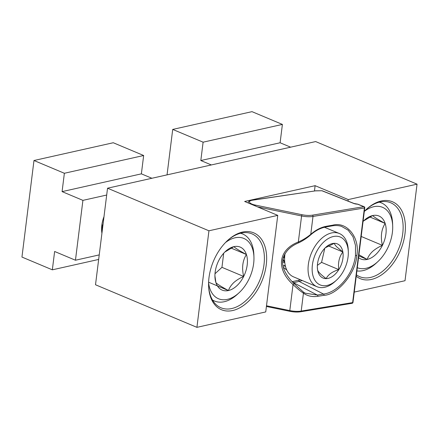 <?xml version="1.0" encoding="UTF-8"?>
<svg xmlns="http://www.w3.org/2000/svg" width="439" height="439" viewBox="0 0 439 439"><rect width="100%" height="100%" fill="white"/><g stroke="black" fill="none" stroke-linecap="round" stroke-linejoin="round"><path stroke-width="0.66" d="M356.238 276.274A41.683 26.192 112.8 0 0 371.465 279.434A41.683 26.192 112.8 0 0 404.983 233.795A41.683 26.192 112.8 0 0 381.239 200.985A41.683 26.192 112.8 0 0 366.362 209.365A41.683 26.192 112.8 0 0 364.321 211.351M356.413 274.83A40.081 25.182 112.8 0 0 359.684 276.68A40.081 25.182 112.8 0 0 370.505 277.443A40.081 25.182 112.8 0 0 401.147 241.56A40.081 25.182 112.8 0 0 390.721 202.774A40.081 25.182 112.8 0 0 379.9 202.011A40.081 25.182 112.8 0 0 365.972 209.721M232.73 310.521A41.683 26.192 112.8 0 0 266.248 264.882A41.683 26.192 112.8 0 0 242.498 232.072A41.683 26.192 112.8 0 0 227.621 240.451A41.683 26.192 112.8 0 0 208.591 285.762A41.683 26.192 112.8 0 0 232.73 310.521M208.58 285.235A40.081 25.182 112.8 0 0 220.943 307.766A40.081 25.182 112.8 0 0 231.765 308.535A40.081 25.182 112.8 0 0 262.412 272.646A40.081 25.182 112.8 0 0 251.986 233.861A40.081 25.182 112.8 0 0 241.165 233.098A40.081 25.182 112.8 0 0 227.237 240.808M107.539 188.205L95.51 284.763L196.919 327.346L265.732 311.926L277.755 215.373L208.942 230.793L107.539 188.205L315.646 141.572L417.05 184.161L348.237 199.58L315.12 185.675L244.644 201.468L277.755 215.373M196.919 327.346L208.942 230.793M354.268 292.089L405.021 280.713L417.05 184.161M348.05 201.089L348.237 199.58M314.467 190.927L315.12 185.675M290.629 147.18L280.109 142.763L282.398 124.418L252.002 111.654L172.714 129.417L167.05 174.87M211.34 164.949L200.821 160.526L280.109 142.763M200.821 160.526L203.109 142.181L282.398 124.418M203.109 142.181L172.714 129.417M103.999 216.625A24.743 15.546 112.8 0 0 101.832 225.218A24.743 15.546 112.8 0 0 101.601 229.998A24.743 15.546 112.8 0 0 101.919 233.312M52.34 269.826L54.628 251.481L75.453 260.228L82.911 200.365L62.086 191.618L64.368 173.273L33.979 160.509L21.95 257.062L52.34 269.826L98.665 259.444M75.453 260.228L99.23 254.9M82.911 200.365L106.688 195.037M151.894 178.267L141.374 173.849L143.657 155.505L113.267 142.741L33.979 160.509M62.086 191.618L141.374 173.849M64.368 173.273L143.657 155.505M101.59 228.576A20.6 12.945 112.8 0 0 102.122 231.682M208.591 282.732A32.722 20.562 112.8 0 0 239.014 292.808A32.722 20.562 112.8 0 0 239.085 292.742A32.722 20.562 112.8 0 0 253.951 257.243A32.722 20.562 112.8 0 0 225.459 242.569M240.473 233.263A36.355 22.844 -67.2 0 1 242.641 233.976A36.355 22.844 -67.2 0 1 253.874 254.883L253.951 257.243M236.813 285.805A23.322 14.657 112.8 0 0 243.678 276.455A23.322 14.657 112.8 0 0 246.411 254.51A23.322 14.657 112.8 0 0 233.905 246.647A23.322 14.657 112.8 0 0 225.58 251.333A23.322 14.657 112.8 0 0 218.666 260.728A23.322 14.657 112.8 0 0 214.934 276.685A23.322 14.657 112.8 0 0 215.933 282.678A23.322 14.657 112.8 0 0 228.439 290.541A23.322 14.657 112.8 0 0 236.813 285.805M214.918 275.857L215.933 282.678C217.14 284.049 221.311 286.667 228.439 290.541C229.421 287.748 231.216 285.087 233.817 282.557C236.605 280.104 239.892 278.074 243.678 276.455C241.659 267.977 242.569 260.662 246.411 254.51C239.359 250.685 235.189 248.062 233.905 246.647L224.823 252.057M101.93 225.635L103.011 224.559M101.59 228.527L102.199 231.068M101.925 224.505L102.38 229.619M237.362 294.328A36.355 22.844 -67.2 0 1 237.279 294.404A36.355 22.844 -67.2 0 1 214.484 301.017A36.355 22.844 -67.2 0 1 212.46 299.969M214.995 273.755L221.947 267.335L223.703 253.237M231.002 248.04L246.411 254.51M208.607 282.211L228.439 290.541M221.947 267.335L243.678 276.455M357.302 267.697A32.722 20.562 112.8 0 0 377.754 261.721A32.722 20.562 112.8 0 0 377.825 261.649A32.722 20.562 112.8 0 0 392.691 226.151A32.722 20.562 112.8 0 0 364.315 211.389M379.214 202.176A36.355 22.844 -67.2 0 1 381.376 202.889A36.355 22.844 -67.2 0 1 392.614 223.797L392.691 226.151M358.559 257.605A23.322 14.657 112.8 0 0 367.174 259.449A23.322 14.657 112.8 0 0 375.554 254.719A23.322 14.657 112.8 0 0 382.418 245.368A23.322 14.657 112.8 0 0 385.151 223.424A23.322 14.657 112.8 0 0 372.645 215.554A23.322 14.657 112.8 0 0 364.315 220.246A23.322 14.657 112.8 0 0 363.058 221.481M358.921 254.724L367.174 259.449C368.156 256.656 369.951 253.994 372.552 251.47C375.345 249.017 378.632 246.981 382.418 245.368C380.399 236.89 381.31 229.575 385.151 223.424C378.094 219.599 373.924 216.976 372.645 215.554L363.558 220.971M376.097 263.241A36.355 22.844 -67.2 0 1 376.02 263.312A36.355 22.844 -67.2 0 1 356.902 270.929M369.742 216.948L385.151 223.424M358.773 255.921L367.174 259.449M361.193 236.456L382.418 245.368M266.495 305.78L289.795 310.587L293.038 284.56C275.741 269.003 278.134 249.813 298.339 241.993C302.866 240.001 307.009 237.444 310.768 234.327C315.822 229.926 321.085 227.232 326.55 226.244L332.767 225.169C346.986 221.146 360.249 237.927 356.797 255.575C355.908 272.795 337.821 294.739 324.026 295.337L317.825 296.309C312.381 297.121 307.585 296.084 303.437 293.197C300.298 291.068 296.835 288.193 293.038 284.56L294.004 283.578M303.42 292.078L305.248 293.197L317.331 295.046L323.532 294.075C338.255 292.248 353.554 273.716 355.48 255.427L355.497 245.428L352.989 236.758L348.204 230.212L341.575 226.381C338.694 225.47 335.594 225.295 332.279 225.855A1.026 0.658 -99.8 0 0 332.767 225.169M285.246 265.485L283.259 266.007M302.372 280.576L293.554 282.738A1.026 0.697 79.5 0 1 293.027 281.476L300.534 279.808M305.248 293.197L303.365 292.034A1.026 0.735 125.3 0 1 303.437 293.197L301.209 311.07L352.627 302.603A1.026 0.664 80.6 0 1 352.127 303.289L300.715 311.761A1.026 0.664 80.6 0 0 301.209 311.07A12.314 3.907 7.1 0 1 289.795 310.587L289.872 311.311L266.413 306.466M286.799 270.073L283.325 267.274M292.138 281.618L293.027 281.476M303.305 291.995A1.026 0.735 125.3 0 1 303.365 292.034L294.037 283.539C290.267 280.022 287.227 275.999 284.911 271.472C283.276 268.169 282.524 264.761 282.656 261.249C283.852 252.798 289.312 246.603 299.036 242.652L299.036 242.652C303.409 240.484 307.322 237.856 310.785 234.772C315.723 230.48 320.816 227.868 326.062 226.93A1.026 0.658 80.2 0 0 326.55 226.244M352.127 303.289A1.026 1.026 0 0 0 352.978 302.405A1.026 0.324 7.1 0 1 352.698 302.586A1.026 0.324 7.1 0 1 352.627 302.603L364.414 207.976L312.996 216.449A12.314 3.907 -172.9 0 1 301.582 215.966L298.339 241.993A1.026 0.379 66.4 0 0 299.036 242.652M357.373 204.168A1.026 0.296 91.3 0 1 357.472 204.113A1.026 0.296 91.3 0 1 357.565 204.173A4.105 1.301 -172.9 0 1 353.763 203.466A1.026 0.62 111.8 0 1 354.026 203.476L322.116 190.74L315.465 190.866L252.48 200.217A8.209 2.607 7.1 0 0 251.97 204.091A8.209 2.607 7.1 0 0 255.311 205.084L301.988 214.715A11.288 3.583 7.1 0 0 312.453 215.159A1.026 0.664 80.6 0 1 312.996 216.449L310.768 234.327A1.026 0.384 48.7 0 1 310.785 234.772M315.465 190.866L252.211 200.168A1.026 0.642 -98.4 0 1 252.48 200.217M352.978 302.405L364.765 207.784A1.026 0.324 7.1 0 1 364.485 207.965A1.026 0.324 7.1 0 1 364.414 207.976A1.026 0.664 -99.4 0 0 363.871 206.687L357.565 204.173A1.026 0.62 111.8 0 1 357.829 204.184A1.026 1.026 0 0 0 357.472 204.113L354.026 203.476M285.021 253.693A28.859 18.131 112.8 0 0 284.609 260.267L284.549 258.401A25.972 16.32 -67.2 0 1 284.697 254.252M284.609 260.267A28.859 18.131 112.8 0 0 289.691 274.249A28.859 18.131 112.8 0 0 293.526 276.861L316.985 286.716A28.859 18.131 -67.2 0 1 313.15 284.104A28.859 18.131 -67.2 0 1 312.985 249.78A28.859 18.131 -67.2 0 1 339.331 233.504A28.859 18.131 -67.2 0 1 343.166 236.116A28.859 18.131 -67.2 0 1 348.248 250.098L348.308 251.964A25.972 16.32 112.8 0 0 343.737 239.381A25.972 16.32 112.8 0 0 318.187 248.853A25.972 16.32 112.8 0 0 316.717 282.573A25.972 16.32 112.8 0 0 336.455 280.197A25.972 16.32 112.8 0 0 348.308 251.964M339.857 245.588A18.509 11.633 112.8 0 0 334.277 243.327A18.509 11.633 112.8 0 0 325.787 247.278A18.509 11.633 112.8 0 0 321.644 252.337A18.509 11.633 112.8 0 0 317.342 267.4A18.509 11.633 112.8 0 0 317.595 269.985A18.509 11.633 112.8 0 0 326.182 278.628A18.509 11.633 112.8 0 0 338.815 269.617A18.509 11.633 112.8 0 0 342.859 251.97A18.509 11.633 112.8 0 0 339.857 245.588M317.331 267.011L317.595 269.985C318.138 271.895 321.002 274.776 326.182 278.628C328.037 274.677 332.246 271.675 338.815 269.617C337.832 262.813 339.177 256.93 342.859 251.97L336.79 246.899C335.341 245.401 334.507 244.21 334.277 243.327L325.195 247.843M283.605 256.645L284.538 257.66M283.742 256.277L284.532 257.314M284.159 255.311L284.62 255.125M283.325 257.49L284.51 257.638M283.298 257.578L284.538 257.836M282.914 259.153L284.697 261.776M282.809 259.767L284.73 262.143M282.628 261.82L284.774 262.604M282.628 261.853L283.303 262.138M283.018 262.012L284.757 262.467M336.455 280.197L335.078 281.465A28.859 18.131 -67.2 0 1 316.985 286.716M317.37 265.37L321.562 262.374L324.805 248.244M321.562 262.374L338.815 269.617M328.218 245.818L342.859 251.97M248.353 203.027A9.235 2.93 -172.9 0 1 248.326 202.653C248.15 201.578 249.445 200.749 252.211 200.168M356.797 255.575A1.026 0.324 -172.9 0 1 355.48 255.427M298.783 280.301A1.026 0.73 -102.6 0 0 299.349 281.553L323.532 294.075A1.026 0.664 81.1 0 1 324.026 295.337M285.218 265.365L283.621 265.804A1.026 0.774 -105.4 0 1 284.017 265.825L285.476 266.44M301.988 214.715L301.582 215.966L257.517 206.873M312.453 215.159L363.871 206.687A1.026 0.62 111.8 0 1 364.129 206.703L357.829 204.184M353.763 203.466L322.039 190.8M317.825 296.309A1.026 0.664 81.1 0 0 317.331 295.046L293.554 282.738M332.032 225.827A1.026 0.658 -99.8 0 0 332.279 225.855L326.062 226.93M255.311 205.084L255.004 205.82M242.641 233.976L240.77 233.191M214.484 301.017L212.613 300.232M239.014 292.808L237.279 294.404M381.376 202.889L379.505 202.105M377.754 261.721L376.02 263.312M248.282 202.994L248.326 202.653M322.111 190.74L315.284 190.811M289.872 311.311C293.856 312.096 297.472 312.244 300.715 311.761M364.765 207.784A1.026 1.026 0 0 0 364.129 206.703M284.165 257.298L283.797 257.572M283.654 257.671L283.182 257.989M339.331 233.504L324.47 227.259"/></g></svg>
